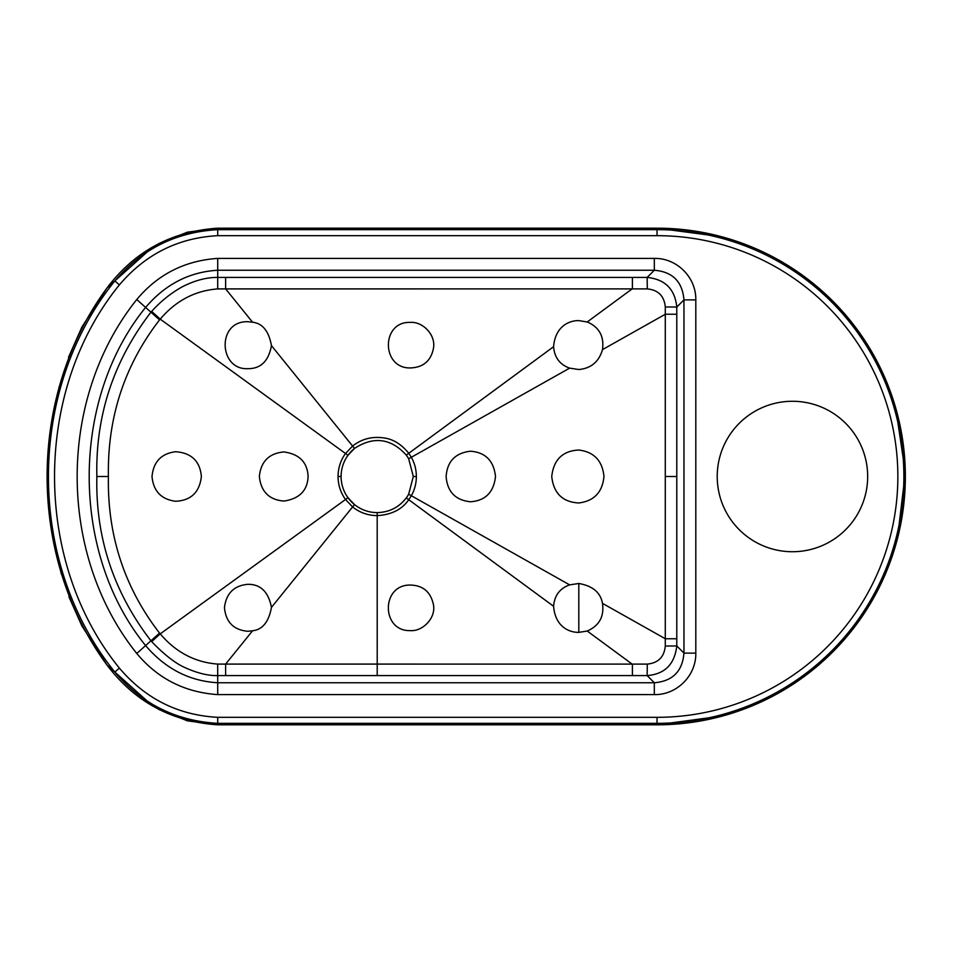 <?xml version="1.0" encoding="UTF-8"?>
<svg xmlns="http://www.w3.org/2000/svg" width="953" height="953" viewBox="0 0 953 953"><rect width="100%" height="100%" fill="white"/><g stroke="black" fill="none" stroke-linecap="round" stroke-linejoin="round"><path stroke-width="1.43" d="M695.809 299.885C696.262 277.502 676.999 257.977 654.318 258.394L654.318 270.247C672.568 271.76 682.443 281.635 683.956 299.885L695.809 299.885L695.809 653.115C696.226 675.796 676.701 695.059 654.318 694.606L654.318 682.753C672.568 681.24 682.443 671.365 683.956 653.115L695.809 653.115M867.671 476.5A75.227 75.227 0 0 0 792.443 401.273A75.227 75.227 0 0 0 717.216 476.5A75.227 75.227 0 0 0 792.443 551.727A75.227 75.227 0 0 0 867.671 476.5M119.363 668.089C32.938 561.925 32.938 391.075 119.363 284.911C145.452 254.189 178.235 237.785 217.725 235.677L657.034 235.677L657.034 228.184L217.725 228.184L217.725 229.661C176.007 232.008 141.723 249.102 114.872 280.921C26.303 390.396 26.303 562.615 114.86 672.079L119.363 668.089C145.452 698.811 178.235 715.215 217.725 717.323L217.725 723.339C176.007 720.992 141.723 703.898 114.86 672.079L107.022 665.051C134.778 701.813 171.683 721.731 217.725 724.816L657.034 724.816L657.034 723.339L217.725 723.339L217.725 724.816L187.407 720.825L158.972 709.544M119.363 284.911L114.872 280.921L107.022 287.949C27.137 396.21 27.137 556.79 107.022 665.051L152.742 705.994M569.632 368.132C559.828 364.618 554.467 357.47 553.586 346.713C555.325 325.449 570.287 320.375 578.805 320.625L587.215 321.971C599.163 327.07 604.262 336.29 602.499 349.62C598.937 361.771 591.039 368.406 578.805 369.514L569.632 368.132L408.658 458.774L413.316 476.5L408.658 494.226A36.107 36.107 0 0 1 406.288 497.895C398.926 507.413 389.229 512.321 377.197 512.607C368.728 512.523 361.163 509.855 354.516 504.59A36.107 36.107 0 0 1 354.516 448.41C373.659 436.009 390.921 438.237 406.288 455.105A36.107 36.107 0 0 1 408.658 458.774A36.107 36.107 0 0 0 406.288 455.105C390.921 438.237 373.659 436.009 354.516 448.41L347.976 455.296A36.107 36.107 0 0 1 354.516 448.41L352.598 446.052L345.51 453.509A39.156 39.156 105.7 0 0 338.053 476.5A39.156 39.156 73.2 0 0 345.51 499.491L352.598 506.948L354.516 504.59A36.107 36.107 0 0 1 347.976 497.704L160.223 633.864L159.544 633.114C124.378 587.56 107.332 535.348 108.404 476.5C107.332 417.652 124.378 365.44 159.544 319.886L160.223 319.136C175.828 300.719 194.996 290.641 217.689 288.914L647.301 288.902C658.225 289.974 664.229 296.002 665.289 306.961L665.289 646.039C664.229 656.998 658.225 663.014 647.301 664.098L217.689 664.086C194.996 662.359 175.84 652.281 160.223 633.864L151.67 641.619L150.943 640.809C113.478 592.027 95.455 537.266 96.861 476.5C95.455 415.734 113.478 360.973 150.943 312.191L145.606 307.426C70.391 399.915 70.391 553.085 145.606 645.574C165.298 668.696 189.337 681.085 217.725 682.753L654.318 682.753L647.147 675.582C664.741 674.176 674.629 664.312 676.785 645.955L683.956 653.115L683.956 299.885L676.785 307.045L676.785 645.955L665.289 646.039M553.586 346.713L408.754 453.283L411.339 457.273C414.65 463.206 416.33 469.615 416.366 476.5C416.33 483.374 414.65 489.782 411.339 495.727L408.658 494.226A36.107 36.107 0 0 1 406.288 497.895L408.754 499.717C402.023 509.462 391.504 514.763 377.197 515.621C368.001 515.525 359.805 512.643 352.598 506.948L271.45 607.395C268.448 591.861 260.574 584.165 247.816 584.32C234.009 585.595 226.218 593.35 224.455 607.573C225.79 622.059 233.58 629.969 247.816 631.291L252.557 630.779C262.504 629.671 268.794 621.868 271.45 607.395M406.288 455.105L408.754 453.283C401.249 444.038 392.755 438.892 383.273 437.844C371.753 436.295 361.532 439.035 352.598 446.052L271.45 345.605C268.817 331.132 262.528 323.341 252.557 322.221L247.816 321.709C216.593 320.744 218.63 370.157 247.816 368.68C260.753 368.787 268.627 361.092 271.45 345.605M446.123 476.5C447.326 491.808 455.451 500.23 470.484 501.778C485.422 500.694 493.761 492.272 495.5 476.5C493.773 460.752 485.434 452.33 470.484 451.222C455.343 452.961 447.219 461.383 446.123 476.5M578.805 502.97C562.604 502.112 553.586 493.285 551.739 476.5C553.633 459.668 562.651 450.84 578.805 450.03C594.017 451.913 602.403 460.728 603.964 476.5C602.463 492.224 594.076 501.052 578.805 502.97M602.499 603.38C600.521 592.516 592.623 585.892 578.805 583.486L569.632 584.868C559.816 588.382 554.467 595.53 553.586 606.287C555.373 627.586 570.156 632.566 578.805 632.375L587.215 631.029C599.211 625.776 604.309 616.567 602.499 603.38L665.337 638.76L676.785 638.76M410.302 367.941C423.132 367.477 430.839 361.008 433.412 348.536C436.164 334.991 422.727 321.423 410.302 322.388C380.878 321.34 381.307 368.573 410.302 367.941M308.105 476.5C307.414 462.3 299.349 454.104 283.923 451.936C269.115 453.259 260.919 461.443 259.347 476.5C260.979 491.677 269.163 499.872 283.923 501.064C299.445 498.729 307.509 490.533 308.105 476.5M201.369 476.5C200.011 461.133 191.422 452.878 175.602 451.734C161.319 453.533 153.457 461.788 152.003 476.5C153.397 491.14 161.26 499.396 175.602 501.266C191.005 500.516 199.594 492.26 201.369 476.5M410.302 630.612C422.262 631.684 436.105 618.318 433.448 604.726C430.72 591.92 423.013 585.368 410.302 585.059C380.902 584.582 381.188 631.577 410.302 630.612M647.301 664.098L647.147 675.582L217.725 675.582C208.457 675.844 197.712 673.259 185.513 667.85C175.757 663.657 164.476 654.914 151.67 641.619M647.301 288.902L647.147 277.418L654.318 270.247L217.725 270.247C189.325 271.915 165.298 284.316 145.606 307.426L136.767 299.528C157.769 274.369 184.751 260.657 217.725 258.394L217.725 277.418L647.147 277.418C665.051 279.277 674.938 289.152 676.785 307.045L665.289 306.961M217.689 288.914L217.725 277.418C206.503 277.311 194.615 280.48 182.083 286.913C170.706 293.298 160.569 301.458 151.67 311.381L160.223 319.136L347.976 455.296C343.449 461.645 341.15 468.709 341.091 476.5L338.053 476.5M657.034 235.677A240.823 240.823 0 0 1 897.857 476.5A240.823 240.823 0 0 1 657.034 717.323L217.725 717.323M136.767 299.528C57.299 398.83 57.299 554.169 136.767 653.472C157.769 678.643 184.751 692.355 217.725 694.606L654.318 694.606M217.725 258.394L654.318 258.394M217.725 235.677L217.725 229.661L657.034 229.661A246.839 246.839 0 0 1 658.606 229.661A246.839 246.839 0 0 1 903.885 476.5A246.839 246.839 0 0 1 657.034 723.339L657.034 717.323M158.901 243.503L187.372 232.187L217.725 228.184C171.683 231.269 134.778 251.187 107.022 287.949L152.671 247.053M722.97 715.906L657.034 724.816A248.316 248.316 0 0 0 905.35 476.5A248.316 248.316 0 0 0 657.034 228.184L721.707 236.761M416.366 476.5L413.316 476.5M553.586 606.287L408.754 499.717L411.339 495.727L569.632 584.868M676.785 314.24L665.337 314.24L602.499 349.62M225.611 277.418L225.623 288.878L252.557 322.221M632.411 277.442L632.399 288.711L587.215 321.971M225.611 675.582L225.623 664.122L252.557 630.779M377.209 675.57L377.197 512.607C368.728 512.523 361.163 509.855 354.516 504.59L347.976 497.704M632.411 675.558L632.399 664.289L587.215 631.029M578.805 632.375L578.805 583.486M217.689 664.086L217.725 694.606M159.544 633.114L136.767 653.472M665.265 476.5L676.797 476.5M159.544 319.886L150.943 312.191L151.67 311.381M108.404 476.5L96.861 476.5M794.552 269.747L831.242 299.54L861.607 335.754M895.737 408.075L905.326 472.605L897.44 538.659M864.085 613.577L834.006 650.708L797.351 681.359M657.034 724.816L217.725 724.816M107.022 665.051L81.934 626.014L68.938 596.816M61.349 574.159L51.748 530.583M49.306 510.975L47.853 464.504M49.675 438.451L59.157 386.704M68.521 357.292L81.934 326.986L107.022 287.949M217.725 228.184L657.034 228.184"/></g></svg>
